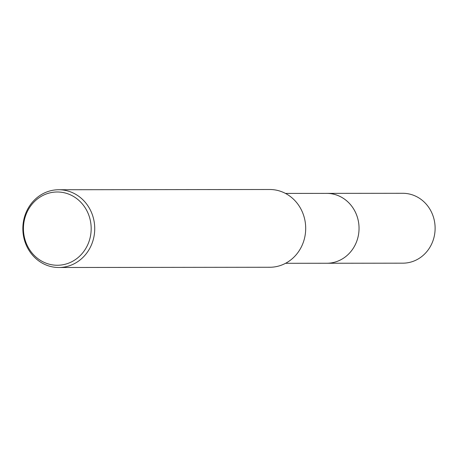 <?xml version="1.0" encoding="UTF-8"?>
<svg xmlns="http://www.w3.org/2000/svg" width="457" height="457" viewBox="0 0 457 457"><rect width="100%" height="100%" fill="white"/><g stroke="black" fill="none" stroke-linecap="round" stroke-linejoin="round"><path stroke-width="0.69" d="M325.932 193.38A34.949 32.31 89.9 0 1 326.704 193.368A34.938 32.298 89.9 0 1 355.198 244.849A34.938 32.298 89.9 0 1 326.778 263.255A34.949 32.31 89.9 0 1 326.012 263.255M326.161 193.38A34.943 32.304 89.9 0 1 355.203 244.849A34.943 32.304 89.9 0 1 326.241 263.255M90.457 247.014A38.879 35.943 89.9 0 1 58.827 267.499A38.879 35.943 89.9 0 1 27.117 210.226A38.879 35.943 89.9 0 1 58.742 189.741A38.879 35.943 89.9 0 1 90.457 247.014M58.742 189.741L269.716 189.501A38.879 35.943 89.9 0 1 301.426 246.774A38.879 35.943 89.9 0 1 269.801 267.259L58.827 267.499M87.15 245.957A36.64 33.875 89.9 0 1 41.284 260.896A36.64 33.875 89.9 0 1 27.46 211.288A36.64 33.875 89.9 0 1 73.326 196.344A36.64 33.875 89.9 0 1 87.15 245.957M326.784 263.261A34.949 32.31 89.9 0 0 358.077 236.823A34.949 32.31 89.9 0 0 342.025 197.527A34.949 32.31 89.9 0 0 326.704 193.368L402.783 193.294A34.938 32.298 89.9 0 1 418.098 197.453A34.938 32.298 89.9 0 1 434.15 236.732A34.938 32.298 89.9 0 1 402.863 263.169L285.568 263.301M326.698 193.38L285.488 193.425"/></g></svg>
